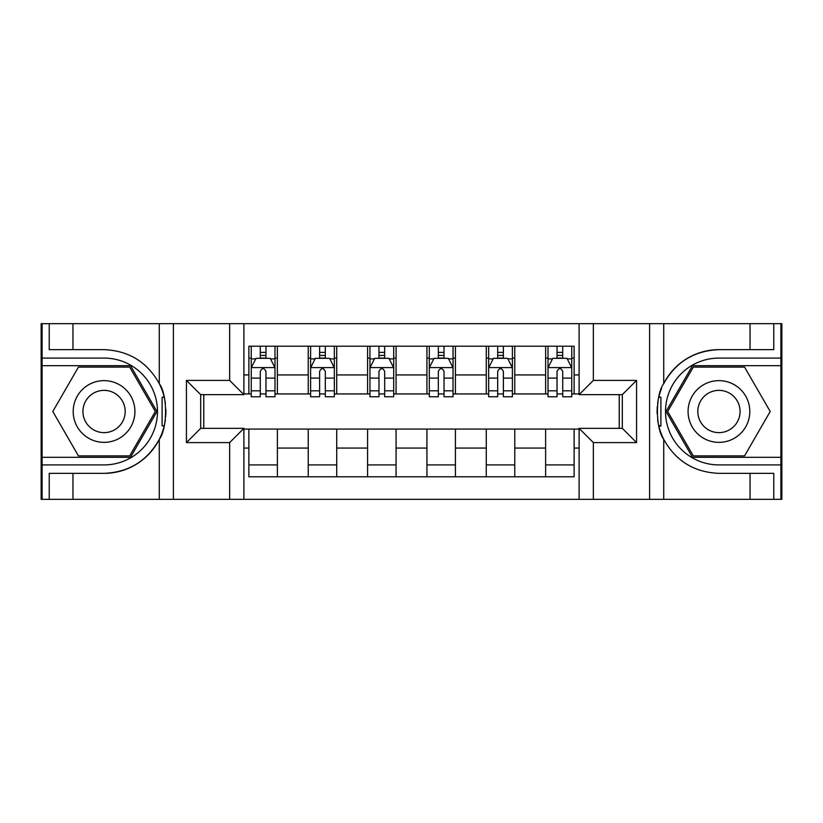 <?xml version="1.0" encoding="UTF-8"?>
<svg xmlns="http://www.w3.org/2000/svg" width="823" height="823" viewBox="0 0 823 823"><rect width="100%" height="100%" fill="white"/><g stroke="black" fill="none" stroke-linecap="round" stroke-linejoin="round"><path stroke-width="1.23" d="M780.904 457.321L780.904 499.335L781.85 499.335L781.85 323.665L780.904 323.665L780.904 365.679L692.482 365.679L666.033 411.5L692.482 457.321L780.904 457.321L780.904 365.679M243.896 499.335L579.104 499.335L579.104 428.351L622.311 428.351L622.311 394.649L579.104 394.649L579.104 323.665L243.896 323.665L243.896 394.649L200.689 394.649L200.689 428.351L243.896 428.351L243.896 499.335L72.959 499.335L72.959 473.348L104.058 473.348A61.848 61.848 0 0 0 164.147 426.129L162.1 425.758L164.24 425.758A61.848 61.848 0 0 0 165.382 419.545M42.096 365.679L42.096 323.665L41.15 323.665L41.15 499.335L42.096 499.335L42.096 457.321L130.518 457.321L156.967 411.5L130.518 365.679L42.096 365.679L42.096 457.321M243.896 429.071L248.875 429.071L248.875 476.784L574.125 476.784L574.125 429.071L579.104 429.071M248.875 448.062L243.896 448.062M243.896 374.938L248.875 374.938L248.875 393.929L243.896 393.929M579.104 393.929L574.125 393.929L574.125 346.216L248.875 346.216L248.875 374.938M574.125 374.938L579.104 374.938M579.104 448.062L574.125 448.062M203.775 394.649L203.775 428.351M545.628 346.216L545.628 393.929L548.005 393.929M557.027 393.929L562.726 393.929M571.748 393.929L574.125 393.929M545.628 393.929L512.4 393.929M486.28 346.216L486.28 393.929L488.656 393.929M497.678 393.929L503.378 393.929M486.28 393.929L453.041 393.929M426.931 346.216L426.931 393.929L429.308 393.929M438.33 393.929L444.029 393.929M426.931 393.929L393.692 393.929M367.583 346.216L367.583 393.929L369.959 393.929M378.971 393.929L384.67 393.929M367.583 393.929L334.344 393.929M308.234 346.216L308.234 393.929L310.6 393.929M319.622 393.929L325.322 393.929M308.234 393.929L274.995 393.929M248.875 393.929L251.252 393.929M260.274 393.929L265.973 393.929M619.225 428.351L619.225 394.649M248.875 429.071L277.372 429.071L277.372 476.784M574.125 429.071L277.372 429.071M277.372 346.216L277.372 393.929M248.875 358.087L251.252 358.087M260.274 358.087L265.973 358.087M274.995 358.087L277.372 358.087M248.875 464.913L277.372 464.913M308.234 429.071L308.234 476.784M336.72 346.216L336.72 393.929M308.234 358.087L310.6 358.087M319.622 358.087L325.322 358.087M334.344 358.087L336.72 358.087M336.72 429.071L336.72 476.784M308.234 464.913L336.72 464.913M367.583 429.071L367.583 476.784M396.069 429.071L396.069 476.784M367.583 464.913L396.069 464.913M396.069 346.216L396.069 393.929M367.583 358.087L369.959 358.087M378.971 358.087L384.67 358.087M393.692 358.087L396.069 358.087M426.931 429.071L426.931 476.784M455.417 429.071L455.417 476.784M426.931 464.913L455.417 464.913M455.417 346.216L455.417 393.929M426.931 358.087L429.308 358.087M438.33 358.087L444.029 358.087M453.041 358.087L455.417 358.087M486.28 429.071L486.28 476.784M514.766 429.071L514.766 476.784M486.28 464.913L514.766 464.913M514.766 346.216L514.766 393.929M486.28 358.087L488.656 358.087M497.678 358.087L503.378 358.087M512.4 358.087L514.766 358.087M545.628 429.071L545.628 476.784M545.628 464.913L574.125 464.913M545.628 358.087L548.005 358.087M557.027 358.087L562.726 358.087M571.748 358.087L574.125 358.087M265.973 352.388L260.274 352.388M274.995 390.832L265.973 390.832L265.973 396.779L274.995 396.779L274.995 367.819L270.242 358.324L256.004 358.324L251.252 367.819L251.252 396.779L260.274 396.779L260.274 390.832L251.252 390.832M251.252 367.819L251.252 346.216M274.995 367.819L274.995 346.216M260.274 358.324L260.274 346.216M265.973 346.216L265.973 358.324M265.973 390.832L265.973 371.379C264.07 367.716 262.177 367.716 260.274 371.379L260.274 390.832M165.382 403.465A61.848 61.848 0 0 0 164.25 397.272L162.11 397.272L162.1 425.758M162.11 397.272L164.158 396.912A61.848 61.848 0 0 0 159.261 383.611C147.194 361.997 128.8 350.68 104.058 349.652L72.959 349.652L72.959 323.665L42.096 323.665M104.058 473.348C128.8 472.32 147.194 461.003 159.261 439.389C167.655 428.32 167.655 394.69 159.261 383.611L159.261 323.665L72.959 323.665M229.648 499.335L229.648 442.599L186.44 442.599L186.44 380.401L229.648 380.401L229.648 323.665L173.396 323.665L173.396 499.335M42.096 464.913L104.058 464.913A53.413 53.413 0 0 0 157.481 411.5A53.413 53.413 0 0 0 104.058 358.087L42.096 358.087M72.959 499.335L42.096 499.335M159.261 323.665L173.396 323.665M229.648 323.665L243.896 323.665M72.959 473.348L49.226 473.348L49.226 499.335M72.959 349.652L49.226 349.652L49.226 323.665M229.648 442.599L243.896 428.351M186.44 442.599L200.689 428.351M186.44 380.401L200.689 394.649M229.648 380.401L243.896 394.649M165.68 416.808L165.907 411.706M165.907 411.305L165.865 409.329M165.258 402.57L164.929 400.564M579.104 323.665L750.041 323.665L750.041 349.652L718.942 349.652A61.848 61.848 0 0 0 663.739 383.611C655.345 394.68 655.345 428.31 663.739 439.389A61.848 61.848 0 0 1 658.842 426.088L660.89 426.088L660.9 397.242L658.76 397.242A61.848 61.848 0 0 0 657.618 403.455M657.618 419.535A61.848 61.848 0 0 0 658.75 425.728L660.89 425.728M661.569 388.405A61.848 61.848 0 0 0 658.853 396.871L660.9 397.242M750.041 499.335L663.739 499.335L663.739 439.389C675.806 461.003 694.201 472.32 718.942 473.348L750.041 473.348L750.041 499.335L780.904 499.335M718.942 349.652C694.201 350.68 675.806 361.997 663.739 383.611L663.739 323.665M593.352 323.665L593.352 380.401L636.56 380.401L636.56 442.599L593.352 442.599L593.352 499.335L649.604 499.335L649.604 323.665M780.904 358.087L718.942 358.087A53.413 53.413 0 0 0 665.519 411.5A53.413 53.413 0 0 0 718.942 464.913L780.904 464.913M750.041 323.665L780.904 323.665M663.739 499.335L649.604 499.335M593.352 499.335L579.104 499.335M750.041 349.652L773.774 349.652L773.774 323.665M750.041 473.348L773.774 473.348L773.774 499.335M593.352 380.401L579.104 394.649M636.56 380.401L622.311 394.649M636.56 442.599L622.311 428.351M593.352 442.599L579.104 428.351M657.32 406.192L657.093 411.294M657.093 411.695L657.135 413.671M657.742 420.43L658.071 422.436M325.322 352.388L319.622 352.388M334.344 390.832L325.322 390.832L325.322 396.779L334.344 396.779L334.344 367.819L329.591 358.324L315.353 358.324L310.6 367.819L310.6 396.779L319.622 396.779L319.622 390.832L310.6 390.832M310.6 367.819L310.6 346.216M334.344 367.819L334.344 346.216M319.622 358.324L319.622 346.216M325.322 346.216L325.322 358.324M325.322 390.832L325.322 371.379C323.429 367.716 321.526 367.716 319.622 371.379L319.622 390.832M384.67 352.388L378.971 352.388M393.692 390.832L384.67 390.832L384.67 396.779L393.692 396.779L393.692 367.819L388.95 358.324L374.702 358.324L369.959 367.819L369.959 396.779L378.971 396.779L378.971 390.832L369.959 390.832M369.959 367.819L369.959 346.216M393.692 367.819L393.692 346.216M378.971 358.324L378.971 346.216M384.67 346.216L384.67 358.324M384.67 390.832L384.67 371.379C382.777 367.716 380.874 367.716 378.971 371.379L378.971 390.832M444.029 352.388L438.33 352.388M453.041 390.832L444.029 390.832L444.029 396.779L453.041 396.779L453.041 367.819L448.298 358.324L434.05 358.324L429.308 367.819L429.308 396.779L438.33 396.779L438.33 390.832L429.308 390.832M429.308 367.819L429.308 346.216M453.041 367.819L453.041 346.216M438.33 358.324L438.33 346.216M444.029 346.216L444.029 358.324M444.029 390.832L444.029 371.379C442.126 367.716 440.233 367.716 438.33 371.379L438.33 390.832M503.378 352.388L497.678 352.388M512.4 390.832L503.378 390.832L503.378 396.779L512.4 396.779L512.4 367.819L507.647 358.324L493.409 358.324L488.656 367.819L488.656 396.779L497.678 396.779L497.678 390.832L488.656 390.832M488.656 367.819L488.656 346.216M512.4 367.819L512.4 346.216M497.678 358.324L497.678 346.216M503.378 346.216L503.378 358.324M503.378 390.832L503.378 371.379C501.474 367.716 499.582 367.716 497.678 371.379L497.678 390.832M88.627 384.773A30.863 30.863 0 0 0 77.331 426.931A30.863 30.863 0 0 0 119.489 438.227A30.863 30.863 0 0 0 130.785 396.069A30.863 30.863 0 0 0 88.627 384.773M93.493 393.199A21.131 21.131 0 0 0 85.767 422.065A21.131 21.131 0 0 0 114.623 429.801A21.131 21.131 0 0 0 122.36 400.935A21.131 21.131 0 0 0 93.493 393.199M155.321 411.5L129.695 455.891L78.432 455.891L52.795 411.5L78.432 367.109L129.695 367.109L155.321 411.5M703.511 438.227A30.863 30.863 0 0 0 745.669 426.931A30.863 30.863 0 0 0 734.373 384.773A30.863 30.863 0 0 0 692.215 396.069A30.863 30.863 0 0 0 703.511 438.227M708.377 429.801A21.131 21.131 0 0 0 737.233 422.065A21.131 21.131 0 0 0 729.507 393.199A21.131 21.131 0 0 0 700.64 400.935A21.131 21.131 0 0 0 708.377 429.801M693.305 367.109L744.568 367.109L770.205 411.5L744.568 455.891L693.305 455.891L667.679 411.5L693.305 367.109M562.726 352.388L557.027 352.388M571.748 390.832L562.726 390.832L562.726 396.779L571.748 396.779L571.748 367.819L566.996 358.324L552.758 358.324L548.005 367.819L548.005 396.779L557.027 396.779L557.027 390.832L548.005 390.832M548.005 367.819L548.005 346.216M571.748 367.819L571.748 346.216M557.027 358.324L557.027 346.216M562.726 346.216L562.726 358.324M562.726 390.832L562.726 371.379C560.833 367.716 558.93 367.716 557.027 371.379L557.027 390.832M308.234 448.062L277.372 448.062M308.234 374.938L277.372 374.938M367.583 374.938L336.72 374.938M367.583 448.062L336.72 448.062M426.931 374.938L396.069 374.938M426.931 448.062L396.069 448.062M486.28 374.938L455.417 374.938M486.28 448.062L455.417 448.062M545.628 374.938L514.766 374.938M545.628 448.062L514.766 448.062M274.872 367.583L251.375 367.583M251.252 358.89L255.716 358.89M270.53 358.89L274.995 358.89M260.274 378.096L251.252 378.096M274.995 378.096L265.973 378.096M265.973 355.413L260.274 355.413M159.261 499.335L159.261 439.389M334.22 367.583L310.724 367.583M310.6 358.89L315.065 358.89M329.879 358.89L334.344 358.89M319.622 378.096L310.6 378.096M334.344 378.096L325.322 378.096M325.322 355.413L319.622 355.413M393.579 367.583L370.072 367.583M369.959 358.89L374.414 358.89M389.228 358.89L393.692 358.89M378.971 378.096L369.959 378.096M393.692 378.096L384.67 378.096M384.67 355.413L378.971 355.413M452.928 367.583L429.421 367.583M429.308 358.89L433.772 358.89M448.586 358.89L453.041 358.89M438.33 378.096L429.308 378.096M453.041 378.096L444.029 378.096M444.029 355.413L438.33 355.413M512.276 367.583L488.78 367.583M488.656 358.89L493.121 358.89M507.935 358.89L512.4 358.89M497.678 378.096L488.656 378.096M512.4 378.096L503.378 378.096M503.378 355.413L497.678 355.413M571.625 367.583L548.128 367.583M548.005 358.89L552.47 358.89M567.284 358.89L571.748 358.89M557.027 378.096L548.005 378.096M571.748 378.096L562.726 378.096M562.726 355.413L557.027 355.413"/></g></svg>
